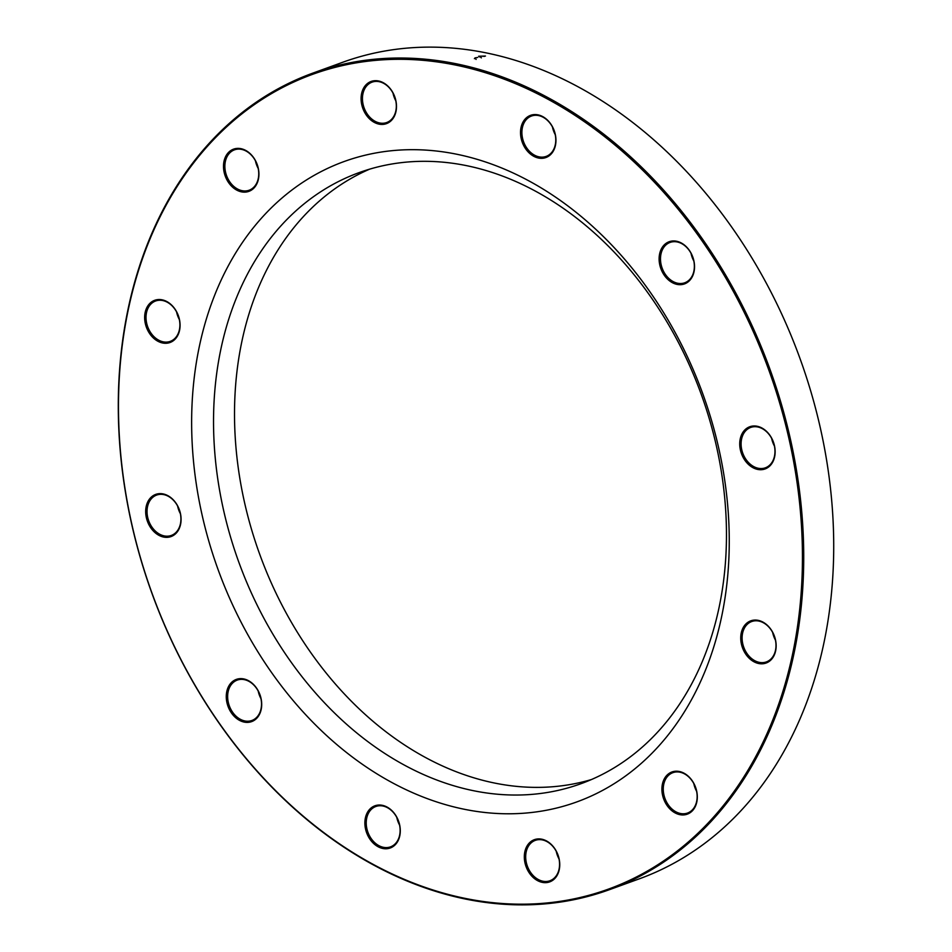 <?xml version="1.0" encoding="UTF-8"?>
<svg xmlns="http://www.w3.org/2000/svg" width="952" height="952" viewBox="0 0 952 952"><rect width="100%" height="100%" fill="white"/><g stroke="black" fill="none" stroke-linecap="round" stroke-linejoin="round"><path stroke-width="1.43" d="M609.221 889.751L639.22 878.863A434.386 328.702 -110 0 0 824.908 450.391A434.386 328.702 -110 0 0 488.816 53.431A434.386 328.702 -110 0 0 342.779 62.249L312.78 73.137A434.386 328.702 70 0 1 458.816 64.319A434.386 328.702 70 0 1 794.92 461.28A434.386 328.702 70 0 1 609.221 889.751A434.386 328.702 70 0 1 463.184 898.569A434.386 328.702 70 0 1 127.092 501.609A434.386 328.702 70 0 1 312.78 73.137M468.372 166.029A325.048 245.973 -110 0 0 359.082 172.633A325.048 245.973 -110 0 0 220.126 493.267A325.048 245.973 -110 0 0 471.633 790.327A325.048 245.973 -110 0 0 580.922 783.722A325.048 245.973 -110 0 0 719.879 463.088A325.048 245.973 -110 0 0 468.372 166.029M591.299 779.593A325.048 245.973 70 0 1 259.789 554.492A325.048 245.973 70 0 1 369.697 169.135M462.113 808.807A340.673 257.79 70 0 1 226.802 268.631A340.673 257.79 70 0 1 692.294 367.543A340.673 257.79 70 0 1 462.113 808.807M462.589 897.855A433.41 327.964 -110 0 0 755.424 336.484A433.41 327.964 -110 0 0 163.208 210.642A433.41 327.964 -110 0 0 462.589 897.855M241.32 191.816A22.455 16.993 70 0 1 225.814 156.211A22.455 16.993 70 0 1 256.493 162.732A22.455 16.993 70 0 1 241.32 191.816M378.896 124.105A22.455 16.993 70 0 1 363.39 88.512A22.455 16.993 70 0 1 394.068 95.033A22.455 16.993 70 0 1 378.896 124.105M538.344 157.996A22.455 16.993 70 0 1 522.838 122.391A22.455 16.993 70 0 1 553.517 128.913A22.455 16.993 70 0 1 538.344 157.996M676.943 284.374A22.455 16.993 70 0 1 661.426 248.781A22.455 16.993 70 0 1 692.104 255.303A22.455 16.993 70 0 1 676.943 284.374M757.542 469.395A22.455 16.993 70 0 1 742.036 433.803A22.455 16.993 70 0 1 772.715 440.324A22.455 16.993 70 0 1 757.542 469.395M758.554 663.484A22.455 16.993 70 0 1 743.048 627.892A22.455 16.993 70 0 1 773.726 634.413A22.455 16.993 70 0 1 758.554 663.484M679.716 814.626A22.455 16.993 70 0 1 664.21 779.033A22.455 16.993 70 0 1 694.889 785.555A22.455 16.993 70 0 1 679.716 814.626M542.14 882.337A22.455 16.993 70 0 1 526.635 846.733A22.455 16.993 70 0 1 557.313 853.254A22.455 16.993 70 0 1 542.14 882.337M382.692 848.446A22.455 16.993 70 0 1 367.186 812.853A22.455 16.993 70 0 1 397.865 819.374A22.455 16.993 70 0 1 382.692 848.446M244.093 722.068A22.455 16.993 70 0 1 228.587 686.463A22.455 16.993 70 0 1 259.265 692.985A22.455 16.993 70 0 1 244.093 722.068M163.494 537.035A22.455 16.993 70 0 1 147.988 501.442A22.455 16.993 70 0 1 178.655 507.963A22.455 16.993 70 0 1 163.494 537.035M162.471 342.958A22.455 16.993 70 0 1 146.965 307.353A22.455 16.993 70 0 1 177.643 313.874A22.455 16.993 70 0 1 162.471 342.958M179.357 319.575A21.48 16.255 70 0 1 176.56 311.887M163.066 341.804A21.48 16.255 -110 0 0 170.289 341.363A21.48 16.255 -110 0 0 179.464 320.181A21.48 16.255 -110 0 0 162.851 300.558A21.48 16.255 -110 0 0 155.628 300.987A21.48 16.255 -110 0 0 146.453 322.169A21.48 16.255 -110 0 0 163.066 341.804M260.979 698.685A21.48 16.255 70 0 1 258.182 690.997M244.688 720.914A21.48 16.255 -110 0 0 251.911 720.474A21.48 16.255 -110 0 0 261.086 699.292A21.48 16.255 -110 0 0 244.474 679.668A21.48 16.255 -110 0 0 237.25 680.097A21.48 16.255 -110 0 0 228.075 701.279A21.48 16.255 -110 0 0 244.688 720.914M399.566 825.075A21.48 16.255 70 0 1 396.782 817.387M383.287 847.292A21.48 16.255 -110 0 0 390.498 846.863A21.48 16.255 -110 0 0 399.685 825.682A21.48 16.255 -110 0 0 383.073 806.047A21.48 16.255 -110 0 0 375.85 806.487A21.48 16.255 -110 0 0 366.663 827.669A21.48 16.255 -110 0 0 383.287 847.292M559.014 858.954A21.48 16.255 70 0 1 556.23 851.266M542.735 881.183A21.48 16.255 -110 0 0 549.947 880.743A21.48 16.255 -110 0 0 559.133 859.561A21.48 16.255 -110 0 0 542.521 839.938A21.48 16.255 -110 0 0 535.298 840.366A21.48 16.255 -110 0 0 526.111 861.548A21.48 16.255 -110 0 0 542.735 881.183M696.59 791.255A21.48 16.255 70 0 1 693.806 783.567M680.311 813.472A21.48 16.255 -110 0 0 687.534 813.044A21.48 16.255 -110 0 0 696.709 791.862A21.48 16.255 -110 0 0 680.097 772.227A21.48 16.255 -110 0 0 672.874 772.667A21.48 16.255 -110 0 0 663.699 793.849A21.48 16.255 -110 0 0 680.311 813.472M775.44 640.113A21.48 16.255 70 0 1 772.643 632.426M759.149 662.33A21.48 16.255 -110 0 0 766.372 661.902A21.48 16.255 -110 0 0 775.559 640.72A21.48 16.255 -110 0 0 758.934 621.085A21.48 16.255 -110 0 0 751.723 621.525A21.48 16.255 -110 0 0 742.536 642.707A21.48 16.255 -110 0 0 759.149 662.33M774.416 446.024A21.48 16.255 70 0 1 771.632 438.337M758.137 468.241A21.48 16.255 -110 0 0 765.36 467.813A21.48 16.255 -110 0 0 774.535 446.631A21.48 16.255 -110 0 0 757.923 427.008A21.48 16.255 -110 0 0 750.7 427.436A21.48 16.255 -110 0 0 741.525 448.618A21.48 16.255 -110 0 0 758.137 468.241M693.818 261.003A21.48 16.255 70 0 1 691.021 253.315M677.538 283.22A21.48 16.255 -110 0 0 684.75 282.78A21.48 16.255 -110 0 0 693.937 261.598A21.48 16.255 -110 0 0 677.312 241.975A21.48 16.255 -110 0 0 670.101 242.415A21.48 16.255 -110 0 0 660.914 263.597A21.48 16.255 -110 0 0 677.538 283.22M555.218 134.613A21.48 16.255 70 0 1 552.434 126.925M538.939 156.83A21.48 16.255 -110 0 0 546.162 156.402A21.48 16.255 -110 0 0 555.337 135.22A21.48 16.255 -110 0 0 538.725 115.597A21.48 16.255 -110 0 0 531.502 116.025A21.48 16.255 -110 0 0 522.327 137.207A21.48 16.255 -110 0 0 538.939 156.83M395.77 100.734A21.48 16.255 70 0 1 392.986 93.046M379.491 122.951A21.48 16.255 -110 0 0 386.714 122.522A21.48 16.255 -110 0 0 395.889 101.34A21.48 16.255 -110 0 0 379.277 81.705A21.48 16.255 -110 0 0 372.053 82.146A21.48 16.255 -110 0 0 362.879 103.328A21.48 16.255 -110 0 0 379.491 122.951M258.194 168.433A21.48 16.255 70 0 1 255.41 160.745M241.915 190.65A21.48 16.255 -110 0 0 249.138 190.221A21.48 16.255 -110 0 0 258.313 169.04A21.48 16.255 -110 0 0 241.701 149.416A21.48 16.255 -110 0 0 234.478 149.845A21.48 16.255 -110 0 0 225.303 171.027A21.48 16.255 -110 0 0 241.915 190.65M180.368 513.663A21.48 16.255 70 0 1 177.584 505.976M164.089 535.881A21.48 16.255 -110 0 0 171.3 535.452A21.48 16.255 -110 0 0 180.487 514.27A21.48 16.255 -110 0 0 163.875 494.635A21.48 16.255 -110 0 0 156.652 495.076A21.48 16.255 -110 0 0 147.465 516.258A21.48 16.255 -110 0 0 164.089 535.881M478.642 56.239L485.449 56.049M484.52 56.37L481.331 56.144M479.189 56.918L479.737 56.43L481.367 57.87M476.083 59.429L475.06 57.882L477.618 57.489M474.393 58.667L475.06 57.882"/></g></svg>
